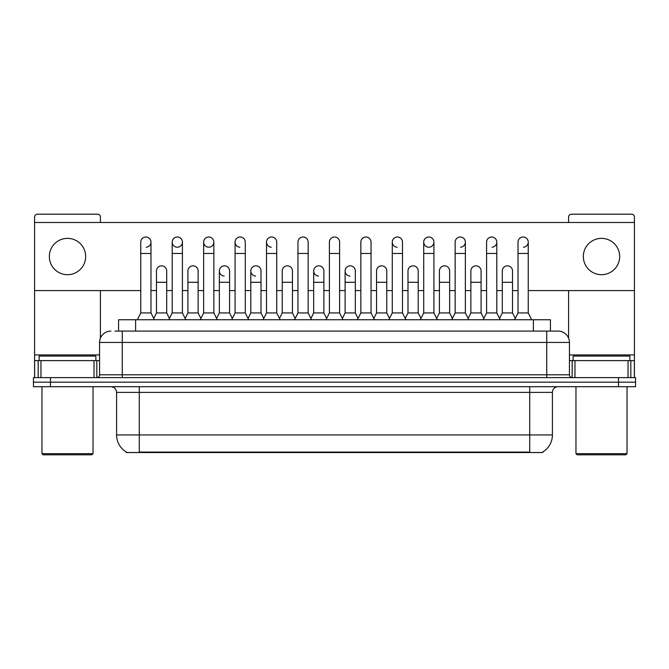 <?xml version="1.0" encoding="UTF-8"?>
<svg xmlns="http://www.w3.org/2000/svg" width="669" height="669" viewBox="0 0 669 669"><rect width="100%" height="100%" fill="white"/><g stroke="black" fill="none" stroke-linecap="round" stroke-linejoin="round"><path stroke-width="1" d="M118.58 331.096L118.58 319.749L550.42 319.749L550.42 331.096M542.768 451.976L542.768 452.537L126.232 452.537L126.232 451.976M126.399 452.077A19.861 19.861 0 0 1 116.59 434.942L139.286 434.942L139.286 452.077L529.714 452.077L529.714 434.942L552.41 434.942L552.41 392.385A5.678 5.678 0 0 1 558.088 386.707M116.59 434.942L116.59 392.385C116.247 388.94 114.357 387.042 110.912 386.707M542.601 452.077A19.861 19.861 0 0 0 552.41 434.942M635.55 386.707L635.55 382.166L33.45 382.166L33.45 386.707L50.476 386.707L50.476 382.166L33.45 382.166L33.45 377.625L50.476 377.625L50.476 382.166L635.55 382.166L635.55 386.707L50.476 386.707M115.143 331.096L554.116 331.096M114.884 331.096L122.26 331.096L122.26 342.444L99.564 342.444L99.564 374.791A2.835 2.835 0 0 1 96.721 377.625M110.912 331.096A11.348 11.348 0 0 0 99.564 342.444M558.088 331.096A11.348 11.348 0 0 1 569.436 342.444L546.74 342.444L546.74 331.096L557.913 331.096M569.436 342.444L569.436 374.791C569.603 376.513 570.548 377.458 572.279 377.625M635.55 382.166L635.55 377.625L50.476 377.625M137.354 319.749L140.758 312.933L150.977 312.933L154.38 319.749M150.977 312.933L150.977 242.111A5.109 5.109 0 0 0 145.867 237.01A5.109 5.109 0 0 1 146.193 237.018M140.758 312.933L140.758 253.467L150.977 253.467M140.758 253.467L140.758 242.111A5.109 5.109 0 0 1 145.867 237.01M153.728 318.444L156.479 312.933L166.698 312.933L169.449 318.444M166.698 312.933L166.698 270.945A5.109 5.109 0 0 0 161.906 265.844A5.109 5.109 0 0 1 166.698 270.945M156.479 312.933L156.479 282.293L166.698 282.293M156.479 282.293L156.479 270.945A5.109 5.109 0 0 1 161.906 265.844M168.797 319.749L172.201 312.933L182.411 312.933L185.823 319.749M182.411 312.933L182.411 242.111A5.109 5.109 0 0 0 177.31 237.01A5.109 5.109 0 0 0 172.201 241.952A5.109 5.109 0 0 0 176.984 247.212M172.201 312.933L172.201 253.467L182.411 253.467M172.201 253.467L172.201 242.111A5.109 5.109 0 0 1 177.628 237.018M200.232 319.749L203.635 312.933L213.854 312.933L217.258 319.749M213.854 312.933L213.854 242.111A5.109 5.109 0 0 0 208.745 237.01A5.109 5.109 0 0 0 203.644 241.952A5.109 5.109 0 0 0 208.427 247.212M203.635 312.933L203.635 253.467L213.854 253.467M203.635 253.467L203.635 242.111A5.109 5.109 0 0 1 209.062 237.018M231.675 319.749L235.078 312.933L245.289 312.933L248.692 319.749M245.289 312.933L245.289 242.111A5.109 5.109 0 0 0 240.188 237.01A5.109 5.109 0 0 0 235.078 241.952A5.109 5.109 0 0 0 239.862 247.212M235.078 312.933L235.078 253.467L245.289 253.467M235.078 253.467L235.078 242.111A5.109 5.109 0 0 1 240.506 237.018M263.109 319.749L266.513 312.933L276.732 312.933L280.135 319.749M276.732 312.933L276.732 242.111A5.109 5.109 0 0 0 271.622 237.01A5.109 5.109 0 0 0 266.521 241.952A5.109 5.109 0 0 0 271.305 247.212M266.513 312.933L266.513 253.467L276.732 253.467M266.513 253.467L266.513 242.111A5.109 5.109 0 0 1 271.94 237.018M185.171 318.444L187.922 312.933L198.133 312.933L200.884 318.444M198.133 312.933L198.133 270.945A5.109 5.109 0 0 0 193.349 265.844A5.109 5.109 0 0 1 198.133 270.945M187.922 312.933L187.922 282.293L198.133 282.293M187.922 282.293L187.922 270.945A5.109 5.109 0 0 1 193.349 265.844M216.605 318.444L219.357 312.933L229.576 312.933L232.327 318.444M229.576 312.933L229.576 270.945A5.109 5.109 0 0 0 224.784 265.844A5.109 5.109 0 0 1 229.576 270.945M219.357 312.933L219.357 282.293L229.576 282.293M219.357 282.293L219.357 270.945A5.109 5.109 0 0 1 224.784 265.844M248.04 318.444L250.8 312.933L261.01 312.933L263.762 318.444M261.01 312.933L261.01 270.945A5.109 5.109 0 0 0 256.227 265.844A5.109 5.109 0 0 1 261.01 270.945M250.8 312.933L250.8 282.293L261.01 282.293M250.8 282.293L250.8 270.945A5.109 5.109 0 0 1 256.227 265.844M94.028 377.625L94.028 360.608L40.968 360.608L40.968 377.625M100.417 222.476L100.417 217.032A2.835 2.835 0 0 0 97.574 214.197L37.422 214.197A2.835 2.835 0 0 0 34.587 217.032L34.587 360.608L40.968 360.608M100.417 290.58L100.417 338.129M94.028 360.608L99.564 360.608M34.587 377.625L34.587 360.608M628.032 377.625L628.032 360.608L574.972 360.608L574.972 377.625M634.413 377.625L634.413 360.608L634.413 377.625M528.242 290.58L634.413 290.58L634.413 217.032A2.835 2.835 0 0 0 631.578 214.197L571.426 214.197A2.835 2.835 0 0 0 568.583 217.032L568.583 222.476M568.583 290.58L568.583 338.129M634.413 290.58L634.413 360.608L630.825 360.608L630.825 377.625M569.436 360.608L574.972 360.608M628.032 360.608L630.825 360.608M95.876 360.608L95.876 356.067L39.128 356.067L39.128 360.608M41.963 386.707L41.963 453.674L93.033 453.674L93.033 386.707M93.033 453.674L91.904 454.803L43.1 454.803L41.963 453.674M629.872 360.608L629.872 356.067L573.124 356.067L573.124 360.608M575.967 386.707L575.967 453.674L627.037 453.674L627.037 386.707M627.037 453.674L625.9 454.803L577.096 454.803L575.967 453.674M437.325 319.749L433.922 312.933L423.711 312.933L423.711 242.111A5.109 5.109 0 0 1 428.812 237.01A5.109 5.109 0 0 0 423.711 241.952A5.109 5.109 0 0 0 428.495 247.212M405.891 319.749L402.487 312.933L392.268 312.933L392.268 242.111A5.109 5.109 0 0 1 397.378 237.01A5.109 5.109 0 0 0 392.277 241.952A5.109 5.109 0 0 0 397.06 247.212M358.082 318.444L355.323 312.933L345.112 312.933L345.112 270.945A5.109 5.109 0 0 1 350.222 265.836A5.109 5.109 0 0 0 345.112 270.778A5.109 5.109 0 0 0 349.895 276.038M326.639 318.444L323.888 312.933L313.677 312.933L313.677 270.945A5.109 5.109 0 0 1 318.779 265.836A5.109 5.109 0 0 0 313.677 270.778A5.109 5.109 0 0 0 318.461 276.038M255.901 265.836A5.109 5.109 0 0 0 250.8 270.778A5.109 5.109 0 0 0 255.583 276.038M224.466 265.836A5.109 5.109 0 0 0 219.357 270.778A5.109 5.109 0 0 0 224.14 276.038M601.498 238.365A18.163 18.163 0 0 0 583.343 256.528A18.163 18.163 0 0 0 601.498 274.691A18.163 18.163 0 0 0 619.661 256.528A18.163 18.163 0 0 0 601.498 238.365M67.502 238.365A18.163 18.163 0 0 0 49.339 256.528A18.163 18.163 0 0 0 67.502 274.691A18.163 18.163 0 0 0 85.657 256.528A18.163 18.163 0 0 0 67.502 238.365M523.451 247.212A5.109 5.109 0 0 0 528.242 242.111A5.109 5.109 0 0 0 523.133 237.01A5.109 5.109 0 0 1 523.451 237.018M460.573 247.212A5.109 5.109 0 0 0 465.365 242.111A5.109 5.109 0 0 0 460.255 237.01A5.109 5.109 0 0 1 460.573 237.018M177.628 247.212A5.109 5.109 0 0 0 182.411 242.111M34.587 290.58L140.758 290.58M150.977 290.58L156.479 290.58M166.698 290.58L172.201 290.58M182.411 290.58L187.922 290.58M198.133 290.58L203.635 290.58M213.854 290.58L219.357 290.58M229.576 290.58L235.078 290.58M245.289 290.58L250.8 290.58M261.01 290.58L266.513 290.58M276.732 290.58L282.234 290.58M292.453 290.58L297.956 290.58M308.166 290.58L313.677 290.58M323.888 290.58L329.391 290.58M339.609 290.58L345.112 290.58M355.323 290.58L360.834 290.58M371.044 290.58L376.547 290.58M386.766 290.58L392.268 290.58M402.487 290.58L407.99 290.58M418.2 290.58L423.711 290.58M433.922 290.58L439.424 290.58M449.643 290.58L455.146 290.58M465.365 290.58L470.867 290.58M481.078 290.58L486.589 290.58M496.799 290.58L502.302 290.58M512.521 290.58L518.023 290.58M634.413 222.476L34.587 222.476M146.193 247.212A5.109 5.109 0 0 0 150.977 242.111M209.062 247.212A5.109 5.109 0 0 0 213.854 242.111M429.138 247.212A5.109 5.109 0 0 0 433.922 242.111A5.109 5.109 0 0 0 428.812 237.01A5.109 5.109 0 0 1 429.138 237.018M492.016 247.212A5.109 5.109 0 0 0 496.799 242.111A5.109 5.109 0 0 0 491.69 237.01A5.109 5.109 0 0 1 492.016 237.018M294.552 319.749L297.956 312.933L308.166 312.933L311.57 319.749M308.166 312.933L308.166 242.111A5.109 5.109 0 0 0 303.065 237.01A5.109 5.109 0 0 1 303.383 237.018M297.956 312.933L297.956 253.467L308.166 253.467M297.956 253.467L297.956 242.111A5.109 5.109 0 0 1 303.065 237.01M325.987 319.749L329.391 312.933L339.609 312.933L343.013 319.749M339.609 312.933L339.609 242.111A5.109 5.109 0 0 0 334.5 237.01A5.109 5.109 0 0 1 334.818 237.018M329.391 312.933L329.391 253.467L339.609 253.467M329.391 253.467L329.391 242.111A5.109 5.109 0 0 1 334.5 237.01M357.43 319.749L360.834 312.933L371.044 312.933L374.448 319.749M371.044 312.933L371.044 242.111A5.109 5.109 0 0 0 365.935 237.01A5.109 5.109 0 0 1 366.261 237.018M360.834 312.933L360.834 253.467L371.044 253.467M360.834 253.467L360.834 242.111A5.109 5.109 0 0 1 365.935 237.01M279.483 318.444L282.234 312.933L292.453 312.933L295.205 318.444M292.453 312.933L292.453 270.945A5.109 5.109 0 0 0 287.662 265.844A5.109 5.109 0 0 1 292.453 270.945M282.234 312.933L282.234 282.293L292.453 282.293M282.234 282.293L282.234 270.945A5.109 5.109 0 0 1 287.662 265.844M313.677 312.933L310.918 318.444M323.888 312.933L323.888 270.945A5.109 5.109 0 0 0 319.105 265.844A5.109 5.109 0 0 1 323.888 270.945M345.112 312.933L342.361 318.444M355.323 312.933L355.323 270.945A5.109 5.109 0 0 0 350.539 265.844A5.109 5.109 0 0 1 355.323 270.945M392.268 312.933L388.865 319.749M402.487 312.933L402.487 242.111A5.109 5.109 0 0 0 397.378 237.01A5.109 5.109 0 0 1 397.695 237.018M423.711 312.933L420.308 319.749M433.922 312.933L433.922 242.111M451.742 319.749L455.146 312.933L465.365 312.933L468.768 319.749M465.365 312.933L465.365 242.111M455.146 312.933L455.146 253.467L465.365 253.467M455.146 253.467L455.146 242.111A5.109 5.109 0 0 1 460.255 237.01M483.177 319.749L486.589 312.933L496.799 312.933L500.203 319.749M496.799 312.933L496.799 242.111M486.589 312.933L486.589 253.467L496.799 253.467M486.589 253.467L486.589 242.111A5.109 5.109 0 0 1 491.69 237.01M514.62 319.749L518.023 312.933L528.242 312.933L531.646 319.749M528.242 312.933L528.242 242.111M518.023 312.933L518.023 253.467L528.242 253.467M518.023 253.467L518.023 242.111A5.109 5.109 0 0 1 523.133 237.01M373.795 318.444L376.547 312.933L386.766 312.933L389.517 318.444M386.766 312.933L386.766 270.945A5.109 5.109 0 0 0 381.982 265.844A5.109 5.109 0 0 1 386.766 270.945M376.547 312.933L376.547 282.293L386.766 282.293M376.547 282.293L376.547 270.945A5.109 5.109 0 0 1 381.982 265.844M405.238 318.444L407.99 312.933L418.2 312.933L420.96 318.444M418.2 312.933L418.2 270.945A5.109 5.109 0 0 0 413.417 265.844A5.109 5.109 0 0 1 418.2 270.945M407.99 312.933L407.99 282.293L418.2 282.293M407.99 282.293L407.99 270.945A5.109 5.109 0 0 1 413.417 265.844M436.673 318.444L439.424 312.933L449.643 312.933L452.395 318.444M449.643 312.933L449.643 270.945A5.109 5.109 0 0 0 444.86 265.844A5.109 5.109 0 0 1 449.643 270.945M439.424 312.933L439.424 282.293L449.643 282.293M439.424 282.293L439.424 270.945A5.109 5.109 0 0 1 444.86 265.844M468.116 318.444L470.867 312.933L481.078 312.933L483.829 318.444M481.078 312.933L481.078 270.945A5.109 5.109 0 0 0 476.295 265.844A5.109 5.109 0 0 1 481.078 270.945M470.867 312.933L470.867 282.293L481.078 282.293M470.867 282.293L470.867 270.945A5.109 5.109 0 0 1 476.295 265.844M499.551 318.444L502.302 312.933L512.521 312.933L515.272 318.444M512.521 312.933L512.521 270.945A5.109 5.109 0 0 0 507.729 265.844A5.109 5.109 0 0 1 512.521 270.945M502.302 312.933L502.302 282.293L512.521 282.293M502.302 282.293L502.302 270.945A5.109 5.109 0 0 1 507.729 265.844M527.448 452.537L527.448 451.976M141.552 452.537L141.552 451.976M135.606 331.096L135.606 319.749M533.394 331.096L533.394 319.749M529.714 386.707L529.714 392.385L116.59 392.385M552.41 392.385L529.714 392.385L529.714 434.942L139.286 434.942L139.286 386.707M618.524 386.707L618.524 377.625M122.26 377.625L122.26 374.791L569.436 374.791M99.564 374.791L122.26 374.791L122.26 342.444L546.74 342.444L546.74 377.625M99.564 354.93L34.587 354.93M96.821 360.608L96.821 377.625M34.629 360.608L34.629 377.625M38.175 377.625L38.175 360.608M634.413 354.93L569.436 354.93M634.371 377.625L634.371 360.608M572.179 377.625L572.179 360.608M313.677 282.293L323.888 282.293M345.112 282.293L355.323 282.293M392.268 253.467L402.487 253.467M423.711 253.467L433.922 253.467"/></g></svg>
